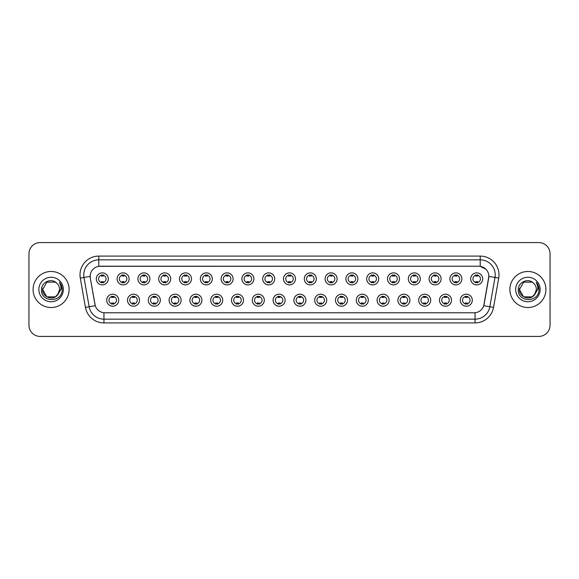 <?xml version="1.0" encoding="UTF-8"?>
<svg xmlns="http://www.w3.org/2000/svg" width="579" height="579" viewBox="0 0 579 579"><rect width="100%" height="100%" fill="white"/><g stroke="black" fill="none" stroke-linecap="round" stroke-linejoin="round"><path stroke-width="0.87" d="M139.517 300.197A6.007 6.007 0 0 1 133.51 306.204A6.007 6.007 0 0 1 127.503 300.197A6.007 6.007 0 0 1 133.51 294.19A6.007 6.007 0 0 1 139.517 300.197M129.754 300.197A3.756 3.756 0 0 0 133.51 303.953A3.756 3.756 0 0 0 137.259 300.197A3.756 3.756 0 0 0 133.51 296.448A3.756 3.756 0 0 0 129.754 300.197M160.311 300.197A6.007 6.007 0 0 1 154.303 306.204A6.007 6.007 0 0 1 148.296 300.197A6.007 6.007 0 0 1 154.303 294.19A6.007 6.007 0 0 1 160.311 300.197M150.554 300.197A3.756 3.756 0 0 0 154.303 303.953A3.756 3.756 0 0 0 158.06 300.197A3.756 3.756 0 0 0 154.303 296.448A3.756 3.756 0 0 0 150.554 300.197M181.111 300.197A6.007 6.007 0 0 1 175.104 306.204A6.007 6.007 0 0 1 169.097 300.197A6.007 6.007 0 0 1 175.104 294.19A6.007 6.007 0 0 1 181.111 300.197M171.355 300.197A3.756 3.756 0 0 0 175.104 303.953A3.756 3.756 0 0 0 178.86 300.197A3.756 3.756 0 0 0 175.104 296.448A3.756 3.756 0 0 0 171.355 300.197M201.912 300.197A6.007 6.007 0 0 1 195.905 306.204A6.007 6.007 0 0 1 189.898 300.197A6.007 6.007 0 0 1 195.905 294.19A6.007 6.007 0 0 1 201.912 300.197M192.148 300.197A3.756 3.756 0 0 0 195.905 303.953A3.756 3.756 0 0 0 199.661 300.197A3.756 3.756 0 0 0 195.905 296.448A3.756 3.756 0 0 0 192.148 300.197M222.712 300.197A6.007 6.007 0 0 1 216.705 306.204A6.007 6.007 0 0 1 210.698 300.197A6.007 6.007 0 0 1 216.705 294.19A6.007 6.007 0 0 1 222.712 300.197M212.949 300.197A3.756 3.756 0 0 0 216.705 303.953A3.756 3.756 0 0 0 220.461 300.197A3.756 3.756 0 0 0 216.705 296.448A3.756 3.756 0 0 0 212.949 300.197M243.513 300.197A6.007 6.007 0 0 1 237.506 306.204A6.007 6.007 0 0 1 231.499 300.197A6.007 6.007 0 0 1 237.506 294.19A6.007 6.007 0 0 1 243.513 300.197M233.75 300.197A3.756 3.756 0 0 0 237.506 303.953A3.756 3.756 0 0 0 241.255 300.197A3.756 3.756 0 0 0 237.506 296.448A3.756 3.756 0 0 0 233.75 300.197M264.306 300.197A6.007 6.007 0 0 1 258.299 306.204A6.007 6.007 0 0 1 252.292 300.197A6.007 6.007 0 0 1 258.299 294.19A6.007 6.007 0 0 1 264.306 300.197M254.55 300.197A3.756 3.756 0 0 0 258.299 303.953A3.756 3.756 0 0 0 262.055 300.197A3.756 3.756 0 0 0 258.299 296.448A3.756 3.756 0 0 0 254.55 300.197M285.107 300.197A6.007 6.007 0 0 1 279.1 306.204A6.007 6.007 0 0 1 273.093 300.197A6.007 6.007 0 0 1 279.1 294.19A6.007 6.007 0 0 1 285.107 300.197M275.343 300.197A3.756 3.756 0 0 0 279.1 303.953A3.756 3.756 0 0 0 282.856 300.197A3.756 3.756 0 0 0 279.1 296.448A3.756 3.756 0 0 0 275.343 300.197M305.907 300.197A6.007 6.007 0 0 1 299.9 306.204A6.007 6.007 0 0 1 293.893 300.197A6.007 6.007 0 0 1 299.9 294.19A6.007 6.007 0 0 1 305.907 300.197M296.144 300.197A3.756 3.756 0 0 0 299.9 303.953A3.756 3.756 0 0 0 303.657 300.197A3.756 3.756 0 0 0 299.9 296.448A3.756 3.756 0 0 0 296.144 300.197M326.708 300.197A6.007 6.007 0 0 1 320.701 306.204A6.007 6.007 0 0 1 314.694 300.197A6.007 6.007 0 0 1 320.701 294.19A6.007 6.007 0 0 1 326.708 300.197M316.945 300.197A3.756 3.756 0 0 0 320.701 303.953A3.756 3.756 0 0 0 324.45 300.197A3.756 3.756 0 0 0 320.701 296.448A3.756 3.756 0 0 0 316.945 300.197M347.501 300.197A6.007 6.007 0 0 1 341.494 306.204A6.007 6.007 0 0 1 335.487 300.197A6.007 6.007 0 0 1 341.494 294.19A6.007 6.007 0 0 1 347.501 300.197M337.745 300.197A3.756 3.756 0 0 0 341.494 303.953A3.756 3.756 0 0 0 345.25 300.197A3.756 3.756 0 0 0 341.494 296.448A3.756 3.756 0 0 0 337.745 300.197M368.302 300.197A6.007 6.007 0 0 1 362.295 306.204A6.007 6.007 0 0 1 356.288 300.197A6.007 6.007 0 0 1 362.295 294.19A6.007 6.007 0 0 1 368.302 300.197M358.539 300.197A3.756 3.756 0 0 0 362.295 303.953A3.756 3.756 0 0 0 366.051 300.197A3.756 3.756 0 0 0 362.295 296.448A3.756 3.756 0 0 0 358.539 300.197M389.102 300.197A6.007 6.007 0 0 1 383.095 306.204A6.007 6.007 0 0 1 377.088 300.197A6.007 6.007 0 0 1 383.095 294.19A6.007 6.007 0 0 1 389.102 300.197M379.339 300.197A3.756 3.756 0 0 0 383.095 303.953A3.756 3.756 0 0 0 386.852 300.197A3.756 3.756 0 0 0 383.095 296.448A3.756 3.756 0 0 0 379.339 300.197M409.903 300.197A6.007 6.007 0 0 1 403.896 306.204A6.007 6.007 0 0 1 397.889 300.197A6.007 6.007 0 0 1 403.896 294.19A6.007 6.007 0 0 1 409.903 300.197M400.14 300.197A3.756 3.756 0 0 0 403.896 303.953A3.756 3.756 0 0 0 407.645 300.197A3.756 3.756 0 0 0 403.896 296.448A3.756 3.756 0 0 0 400.14 300.197M430.704 300.197A6.007 6.007 0 0 1 424.696 306.204A6.007 6.007 0 0 1 418.689 300.197A6.007 6.007 0 0 1 424.696 294.19A6.007 6.007 0 0 1 430.704 300.197M420.94 300.197A3.756 3.756 0 0 0 424.696 303.953A3.756 3.756 0 0 0 428.446 300.197A3.756 3.756 0 0 0 424.696 296.448A3.756 3.756 0 0 0 420.94 300.197M451.497 300.197A6.007 6.007 0 0 1 445.49 306.204A6.007 6.007 0 0 1 439.483 300.197A6.007 6.007 0 0 1 445.49 294.19A6.007 6.007 0 0 1 451.497 300.197M441.741 300.197A3.756 3.756 0 0 0 445.49 303.953A3.756 3.756 0 0 0 449.246 300.197A3.756 3.756 0 0 0 445.49 296.448A3.756 3.756 0 0 0 441.741 300.197M472.298 300.197A6.007 6.007 0 0 1 466.29 306.204A6.007 6.007 0 0 1 460.283 300.197A6.007 6.007 0 0 1 466.29 294.19A6.007 6.007 0 0 1 472.298 300.197M462.534 300.197A3.756 3.756 0 0 0 466.29 303.953A3.756 3.756 0 0 0 470.047 300.197A3.756 3.756 0 0 0 466.29 296.448A3.756 3.756 0 0 0 462.534 300.197M118.717 300.197A6.007 6.007 0 0 1 112.71 306.204A6.007 6.007 0 0 1 106.702 300.197A6.007 6.007 0 0 1 112.71 294.19A6.007 6.007 0 0 1 118.717 300.197M108.953 300.197A3.756 3.756 0 0 0 112.71 303.953A3.756 3.756 0 0 0 116.466 300.197A3.756 3.756 0 0 0 112.71 296.448A3.756 3.756 0 0 0 108.953 300.197M129.117 278.875A6.007 6.007 0 0 1 123.11 284.882A6.007 6.007 0 0 1 117.103 278.875A6.007 6.007 0 0 1 123.11 272.868A6.007 6.007 0 0 1 129.117 278.875M119.354 278.875A3.756 3.756 0 0 0 123.11 282.632A3.756 3.756 0 0 0 126.866 278.875A3.756 3.756 0 0 0 123.11 275.119A3.756 3.756 0 0 0 119.354 278.875M149.918 278.875A6.007 6.007 0 0 1 143.91 284.882A6.007 6.007 0 0 1 137.903 278.875A6.007 6.007 0 0 1 143.91 272.868A6.007 6.007 0 0 1 149.918 278.875M140.154 278.875A3.756 3.756 0 0 0 143.91 282.632A3.756 3.756 0 0 0 147.659 278.875A3.756 3.756 0 0 0 143.91 275.119A3.756 3.756 0 0 0 140.154 278.875M170.711 278.875A6.007 6.007 0 0 1 164.704 284.882A6.007 6.007 0 0 1 158.697 278.875A6.007 6.007 0 0 1 164.704 272.868A6.007 6.007 0 0 1 170.711 278.875M160.955 278.875A3.756 3.756 0 0 0 164.704 282.632A3.756 3.756 0 0 0 168.46 278.875A3.756 3.756 0 0 0 164.704 275.119A3.756 3.756 0 0 0 160.955 278.875M191.511 278.875A6.007 6.007 0 0 1 185.504 284.882A6.007 6.007 0 0 1 179.497 278.875A6.007 6.007 0 0 1 185.504 272.868A6.007 6.007 0 0 1 191.511 278.875M181.748 278.875A3.756 3.756 0 0 0 185.504 282.632A3.756 3.756 0 0 0 189.261 278.875A3.756 3.756 0 0 0 185.504 275.119A3.756 3.756 0 0 0 181.748 278.875M212.312 278.875A6.007 6.007 0 0 1 206.305 284.882A6.007 6.007 0 0 1 200.298 278.875A6.007 6.007 0 0 1 206.305 272.868A6.007 6.007 0 0 1 212.312 278.875M202.549 278.875A3.756 3.756 0 0 0 206.305 282.632A3.756 3.756 0 0 0 210.061 278.875A3.756 3.756 0 0 0 206.305 275.119A3.756 3.756 0 0 0 202.549 278.875M233.113 278.875A6.007 6.007 0 0 1 227.106 284.882A6.007 6.007 0 0 1 221.098 278.875A6.007 6.007 0 0 1 227.106 272.868A6.007 6.007 0 0 1 233.113 278.875M223.349 278.875A3.756 3.756 0 0 0 227.106 282.632A3.756 3.756 0 0 0 230.855 278.875A3.756 3.756 0 0 0 227.106 275.119A3.756 3.756 0 0 0 223.349 278.875M253.906 278.875A6.007 6.007 0 0 1 247.899 284.882A6.007 6.007 0 0 1 241.892 278.875A6.007 6.007 0 0 1 247.899 272.868A6.007 6.007 0 0 1 253.906 278.875M244.15 278.875A3.756 3.756 0 0 0 247.899 282.632A3.756 3.756 0 0 0 251.655 278.875A3.756 3.756 0 0 0 247.899 275.119A3.756 3.756 0 0 0 244.15 278.875M274.707 278.875A6.007 6.007 0 0 1 268.699 284.882A6.007 6.007 0 0 1 262.692 278.875A6.007 6.007 0 0 1 268.699 272.868A6.007 6.007 0 0 1 274.707 278.875M264.943 278.875A3.756 3.756 0 0 0 268.699 282.632A3.756 3.756 0 0 0 272.456 278.875A3.756 3.756 0 0 0 268.699 275.119A3.756 3.756 0 0 0 264.943 278.875M295.507 278.875A6.007 6.007 0 0 1 289.5 284.882A6.007 6.007 0 0 1 283.493 278.875A6.007 6.007 0 0 1 289.5 272.868A6.007 6.007 0 0 1 295.507 278.875M285.744 278.875A3.756 3.756 0 0 0 289.5 282.632A3.756 3.756 0 0 0 293.256 278.875A3.756 3.756 0 0 0 289.5 275.119A3.756 3.756 0 0 0 285.744 278.875M316.308 278.875A6.007 6.007 0 0 1 310.301 284.882A6.007 6.007 0 0 1 304.293 278.875A6.007 6.007 0 0 1 310.301 272.868A6.007 6.007 0 0 1 316.308 278.875M306.544 278.875A3.756 3.756 0 0 0 310.301 282.632A3.756 3.756 0 0 0 314.057 278.875A3.756 3.756 0 0 0 310.301 275.119A3.756 3.756 0 0 0 306.544 278.875M337.108 278.875A6.007 6.007 0 0 1 331.101 284.882A6.007 6.007 0 0 1 325.094 278.875A6.007 6.007 0 0 1 331.101 272.868A6.007 6.007 0 0 1 337.108 278.875M327.345 278.875A3.756 3.756 0 0 0 331.101 282.632A3.756 3.756 0 0 0 334.85 278.875A3.756 3.756 0 0 0 331.101 275.119A3.756 3.756 0 0 0 327.345 278.875M357.902 278.875A6.007 6.007 0 0 1 351.894 284.882A6.007 6.007 0 0 1 345.887 278.875A6.007 6.007 0 0 1 351.894 272.868A6.007 6.007 0 0 1 357.902 278.875M348.145 278.875A3.756 3.756 0 0 0 351.894 282.632A3.756 3.756 0 0 0 355.651 278.875A3.756 3.756 0 0 0 351.894 275.119A3.756 3.756 0 0 0 348.145 278.875M378.702 278.875A6.007 6.007 0 0 1 372.695 284.882A6.007 6.007 0 0 1 366.688 278.875A6.007 6.007 0 0 1 372.695 272.868A6.007 6.007 0 0 1 378.702 278.875M368.939 278.875A3.756 3.756 0 0 0 372.695 282.632A3.756 3.756 0 0 0 376.451 278.875A3.756 3.756 0 0 0 372.695 275.119A3.756 3.756 0 0 0 368.939 278.875M399.503 278.875A6.007 6.007 0 0 1 393.496 284.882A6.007 6.007 0 0 1 387.489 278.875A6.007 6.007 0 0 1 393.496 272.868A6.007 6.007 0 0 1 399.503 278.875M389.739 278.875A3.756 3.756 0 0 0 393.496 282.632A3.756 3.756 0 0 0 397.252 278.875A3.756 3.756 0 0 0 393.496 275.119A3.756 3.756 0 0 0 389.739 278.875M420.303 278.875A6.007 6.007 0 0 1 414.296 284.882A6.007 6.007 0 0 1 408.289 278.875A6.007 6.007 0 0 1 414.296 272.868A6.007 6.007 0 0 1 420.303 278.875M410.54 278.875A3.756 3.756 0 0 0 414.296 282.632A3.756 3.756 0 0 0 418.045 278.875A3.756 3.756 0 0 0 414.296 275.119A3.756 3.756 0 0 0 410.54 278.875M441.097 278.875A6.007 6.007 0 0 1 435.09 284.882A6.007 6.007 0 0 1 429.082 278.875A6.007 6.007 0 0 1 435.09 272.868A6.007 6.007 0 0 1 441.097 278.875M431.341 278.875A3.756 3.756 0 0 0 435.09 282.632A3.756 3.756 0 0 0 438.846 278.875A3.756 3.756 0 0 0 435.09 275.119A3.756 3.756 0 0 0 431.341 278.875M461.897 278.875A6.007 6.007 0 0 1 455.89 284.882A6.007 6.007 0 0 1 449.883 278.875A6.007 6.007 0 0 1 455.89 272.868A6.007 6.007 0 0 1 461.897 278.875M452.134 278.875A3.756 3.756 0 0 0 455.89 282.632A3.756 3.756 0 0 0 459.646 278.875A3.756 3.756 0 0 0 455.89 275.119A3.756 3.756 0 0 0 452.134 278.875M482.698 278.875A6.007 6.007 0 0 1 476.691 284.882A6.007 6.007 0 0 1 470.684 278.875A6.007 6.007 0 0 1 476.691 272.868A6.007 6.007 0 0 1 482.698 278.875M472.934 278.875A3.756 3.756 0 0 0 476.691 282.632A3.756 3.756 0 0 0 480.447 278.875A3.756 3.756 0 0 0 476.691 275.119A3.756 3.756 0 0 0 472.934 278.875M108.316 278.875A6.007 6.007 0 0 1 102.309 284.882A6.007 6.007 0 0 1 96.302 278.875A6.007 6.007 0 0 1 102.309 272.868A6.007 6.007 0 0 1 108.316 278.875M98.553 278.875A3.756 3.756 0 0 0 102.309 282.632A3.756 3.756 0 0 0 106.066 278.875A3.756 3.756 0 0 0 102.309 275.119A3.756 3.756 0 0 0 98.553 278.875M85.46 307.398L80.293 278.115A18.774 18.774 0 0 1 98.777 256.084L480.223 256.084A18.774 18.774 0 0 1 498.707 278.115L493.54 307.398A18.774 18.774 0 0 1 475.055 322.916L103.945 322.916A18.774 18.774 0 0 1 85.46 307.398L89.152 306.747L83.991 277.464A15.018 15.018 0 0 1 98.777 259.841L480.223 259.841A15.018 15.018 0 0 1 495.009 277.464L489.848 306.747A15.018 15.018 0 0 1 475.055 319.159L103.945 319.159A15.018 15.018 0 0 1 89.152 306.747L95.245 305.676L90.302 278.123A10.14 10.14 0 0 1 100.283 266.224L478.717 266.224A10.14 10.14 0 0 1 488.698 278.123L484.066 304.402A10.14 10.14 0 0 1 474.085 312.776L104.915 312.776A10.14 10.14 0 0 1 94.934 304.402L90.302 278.123L90.259 274.859M33.083 289.5A18.021 18.021 0 0 0 51.104 307.521A18.021 18.021 0 0 0 69.118 289.5A18.021 18.021 0 0 0 51.104 271.479A18.021 18.021 0 0 0 33.083 289.5A18.021 18.021 0 0 0 51.104 307.521A18.021 18.021 0 0 0 69.118 289.5A18.021 18.021 0 0 0 51.104 271.479A18.021 18.021 0 0 0 33.083 289.5M509.882 289.5A18.021 18.021 0 0 0 527.896 307.521A18.021 18.021 0 0 0 545.917 289.5A18.021 18.021 0 0 0 527.896 271.479A18.021 18.021 0 0 0 509.882 289.5A18.021 18.021 0 0 0 527.896 307.521A18.021 18.021 0 0 0 545.917 289.5A18.021 18.021 0 0 0 527.896 271.479A18.021 18.021 0 0 0 509.882 289.5M98.777 256.084L98.777 266.333L478.717 266.224L480.223 266.333L485.882 269.192M474.085 312.776L104.915 312.776M495.009 277.464L488.857 276.378L483.755 305.676L489.848 306.747L495.009 277.464L498.707 278.115M550.05 253.834A11.262 11.262 0 0 0 538.788 242.572L40.212 242.572A11.262 11.262 0 0 0 28.95 253.834L28.95 325.166A11.262 11.262 0 0 0 40.212 336.428L538.788 336.428A11.262 11.262 0 0 0 550.05 325.166L550.05 253.834L550.05 325.166M28.95 253.834L28.95 325.166M538.788 242.572L40.212 242.572M40.212 336.428L538.788 336.428M103.25 274.851L103.25 276.154A2.881 2.881 0 0 0 101.368 276.154L101.368 274.851M101.368 282.899L101.368 281.597A2.881 2.881 0 0 0 103.25 281.597L103.25 282.899M111.769 304.221L111.769 302.926A2.881 2.881 0 0 0 113.65 302.926L113.65 304.221M113.65 296.18L113.65 297.476A2.881 2.881 0 0 0 111.769 297.476L111.769 296.18M124.044 274.851L124.044 276.154A2.881 2.881 0 0 0 122.169 276.154L122.169 274.851M122.169 282.899L122.169 281.597A2.881 2.881 0 0 0 124.044 281.597L124.044 282.899M144.844 274.851L144.844 276.154A2.881 2.881 0 0 0 142.97 276.154L142.97 274.851M142.97 282.899L142.97 281.597A2.881 2.881 0 0 0 144.844 281.597L144.844 282.899M165.645 274.851L165.645 276.154A2.881 2.881 0 0 0 163.77 276.154L163.77 274.851M163.77 282.899L163.77 281.597A2.881 2.881 0 0 0 165.645 281.597L165.645 282.899M186.445 274.851L186.445 276.154A2.881 2.881 0 0 0 184.563 276.154L184.563 274.851M184.563 282.899L184.563 281.597A2.881 2.881 0 0 0 186.445 281.597L186.445 282.899M132.569 304.221L132.569 302.926A2.881 2.881 0 0 0 134.444 302.926L134.444 304.221M134.444 296.18L134.444 297.476A2.881 2.881 0 0 0 132.569 297.476L132.569 296.18M153.37 304.221L153.37 302.926A2.881 2.881 0 0 0 155.244 302.926L155.244 304.221M155.244 296.18L155.244 297.476A2.881 2.881 0 0 0 153.37 297.476L153.37 296.18M174.17 304.221L174.17 302.926A2.881 2.881 0 0 0 176.045 302.926L176.045 304.221M176.045 296.18L176.045 297.476A2.881 2.881 0 0 0 174.17 297.476L174.17 296.18M55.345 296.853A8.49 8.49 0 0 0 59.586 289.5C59.536 286.938 58.566 284.803 56.662 283.088C51.444 277.623 41.427 282.132 41.522 289.5C40.566 302.6 61.808 302.947 62.148 290.137L62.17 289.5C62.134 286.714 61.208 284.275 59.391 282.168C60.773 284.441 61.265 286.88 60.853 289.5L57.661 294.877L59.586 289.5M58.638 293.401L55.345 296.853L46.856 296.853L42.614 289.5L46.856 296.853L55.345 296.853L57.43 295.152L55.345 296.853L46.856 296.853L42.614 289.5L46.856 296.853L55.345 296.853L57.56 295.001L55.345 296.853L46.856 296.853L42.614 289.5L46.856 296.853L55.345 296.853L58.638 293.401L55.345 296.853L46.856 296.853L42.614 289.5L46.856 296.853L55.345 296.853L58.638 293.401L55.345 296.853L46.856 296.853L42.614 289.5L46.856 282.147L55.345 282.147L56.662 283.088L55.345 282.147L46.856 282.147L42.614 289.5L46.856 282.147M42.708 288.248L42.614 289.5C42.18 297.027 52.827 300.993 57.43 295.152L57.661 294.877M38.858 289.5A12.239 12.239 0 0 0 51.104 301.739A12.239 12.239 0 0 0 63.343 289.5A12.239 12.239 0 0 0 51.104 277.261A12.239 12.239 0 0 0 38.858 289.5M42.614 289.5L46.856 282.147L55.345 282.147L56.662 283.088M59.471 282.262L62.163 289.818M532.144 296.853A8.49 8.49 0 0 0 536.386 289.5C536.335 286.938 535.365 284.803 533.462 283.088C528.243 277.623 518.227 282.132 518.321 289.5C517.365 302.6 538.608 302.947 538.948 290.137L538.969 289.5C538.933 286.714 538.007 284.275 536.19 282.168C537.573 284.441 538.065 286.88 537.652 289.5L534.46 294.877L536.386 289.5M532.296 296.759L534.359 295.001L532.144 296.853L523.655 296.853L519.414 289.5L523.655 296.853L532.144 296.853L535.437 293.401L532.144 296.853L523.655 296.853L519.414 289.5L523.655 282.147L532.144 282.147L533.462 283.088L532.144 282.147L523.655 282.147L519.414 289.5L523.655 282.147L532.144 282.147L533.462 283.088M534.359 295.001L532.144 296.853L523.655 296.853L519.414 289.5L523.655 296.853L532.144 296.853L534.229 295.152L532.144 296.853L523.655 296.853L519.414 289.5L519.508 288.248M535.437 293.401L532.144 296.853L523.655 296.853L519.414 289.5L523.655 296.853L532.144 296.853L534.417 294.935M519.414 289.5C518.979 297.027 529.619 300.993 534.229 295.152L534.46 294.877M515.657 289.5A12.239 12.239 0 0 0 527.896 301.739A12.239 12.239 0 0 0 540.142 289.5A12.239 12.239 0 0 0 527.896 277.261A12.239 12.239 0 0 0 515.657 289.5M536.27 282.262L538.962 289.818M207.246 274.851L207.246 276.154A2.881 2.881 0 0 0 205.364 276.154L205.364 274.851M205.364 282.899L205.364 281.597A2.881 2.881 0 0 0 207.246 281.597L207.246 282.899M228.039 274.851L228.039 276.154A2.881 2.881 0 0 0 226.165 276.154L226.165 274.851M226.165 282.899L226.165 281.597A2.881 2.881 0 0 0 228.039 281.597L228.039 282.899M248.84 274.851L248.84 276.154A2.881 2.881 0 0 0 246.965 276.154L246.965 274.851M246.965 282.899L246.965 281.597A2.881 2.881 0 0 0 248.84 281.597L248.84 282.899M194.964 304.221L194.964 302.926A2.881 2.881 0 0 0 196.846 302.926L196.846 304.221M196.846 296.18L196.846 297.476A2.881 2.881 0 0 0 194.964 297.476L194.964 296.18M215.764 304.221L215.764 302.926A2.881 2.881 0 0 0 217.639 302.926L217.639 304.221M217.639 296.18L217.639 297.476A2.881 2.881 0 0 0 215.764 297.476L215.764 296.18M236.565 304.221L236.565 302.926A2.881 2.881 0 0 0 238.439 302.926L238.439 304.221M238.439 296.18L238.439 297.476A2.881 2.881 0 0 0 236.565 297.476L236.565 296.18M269.64 274.851L269.64 276.154A2.881 2.881 0 0 0 267.766 276.154L267.766 274.851M267.766 282.899L267.766 281.597A2.881 2.881 0 0 0 269.64 281.597L269.64 282.899M290.441 274.851L290.441 276.154A2.881 2.881 0 0 0 288.559 276.154L288.559 274.851M288.559 282.899L288.559 281.597A2.881 2.881 0 0 0 290.441 281.597L290.441 282.899M311.234 274.851L311.234 276.154A2.881 2.881 0 0 0 309.36 276.154L309.36 274.851M309.36 282.899L309.36 281.597A2.881 2.881 0 0 0 311.234 281.597L311.234 282.899M332.035 274.851L332.035 276.154A2.881 2.881 0 0 0 330.16 276.154L330.16 274.851M330.16 282.899L330.16 281.597A2.881 2.881 0 0 0 332.035 281.597L332.035 282.899M352.835 274.851L352.835 276.154A2.881 2.881 0 0 0 350.961 276.154L350.961 274.851M350.961 282.899L350.961 281.597A2.881 2.881 0 0 0 352.835 281.597L352.835 282.899M257.365 304.221L257.365 302.926A2.881 2.881 0 0 0 259.24 302.926L259.24 304.221M259.24 296.18L259.24 297.476A2.881 2.881 0 0 0 257.365 297.476L257.365 296.18M278.159 304.221L278.159 302.926A2.881 2.881 0 0 0 280.041 302.926L280.041 304.221M280.041 296.18L280.041 297.476A2.881 2.881 0 0 0 278.159 297.476L278.159 296.18M298.959 304.221L298.959 302.926A2.881 2.881 0 0 0 300.841 302.926L300.841 304.221M300.841 296.18L300.841 297.476A2.881 2.881 0 0 0 298.959 297.476L298.959 296.18M319.76 304.221L319.76 302.926A2.881 2.881 0 0 0 321.635 302.926L321.635 304.221M321.635 296.18L321.635 297.476A2.881 2.881 0 0 0 319.76 297.476L319.76 296.18M340.561 304.221L340.561 302.926A2.881 2.881 0 0 0 342.435 302.926L342.435 304.221M342.435 296.18L342.435 297.476A2.881 2.881 0 0 0 340.561 297.476L340.561 296.18M373.636 274.851L373.636 276.154A2.881 2.881 0 0 0 371.754 276.154L371.754 274.851M371.754 282.899L371.754 281.597A2.881 2.881 0 0 0 373.636 281.597L373.636 282.899M394.437 274.851L394.437 276.154A2.881 2.881 0 0 0 392.555 276.154L392.555 274.851M392.555 282.899L392.555 281.597A2.881 2.881 0 0 0 394.437 281.597L394.437 282.899M415.23 274.851L415.23 276.154A2.881 2.881 0 0 0 413.355 276.154L413.355 274.851M413.355 282.899L413.355 281.597A2.881 2.881 0 0 0 415.23 281.597L415.23 282.899M436.03 274.851L436.03 276.154A2.881 2.881 0 0 0 434.156 276.154L434.156 274.851M434.156 282.899L434.156 281.597A2.881 2.881 0 0 0 436.03 281.597L436.03 282.899M456.831 274.851L456.831 276.154A2.881 2.881 0 0 0 454.956 276.154L454.956 274.851M454.956 282.899L454.956 281.597A2.881 2.881 0 0 0 456.831 281.597L456.831 282.899M477.632 274.851L477.632 276.154A2.881 2.881 0 0 0 475.75 276.154L475.75 274.851M475.75 282.899L475.75 281.597A2.881 2.881 0 0 0 477.632 281.597L477.632 282.899M361.361 304.221L361.361 302.926A2.881 2.881 0 0 0 363.236 302.926L363.236 304.221M363.236 296.18L363.236 297.476A2.881 2.881 0 0 0 361.361 297.476L361.361 296.18M382.154 304.221L382.154 302.926A2.881 2.881 0 0 0 384.036 302.926L384.036 304.221M384.036 296.18L384.036 297.476A2.881 2.881 0 0 0 382.154 297.476L382.154 296.18M402.955 304.221L402.955 302.926A2.881 2.881 0 0 0 404.83 302.926L404.83 304.221M404.83 296.18L404.83 297.476A2.881 2.881 0 0 0 402.955 297.476L402.955 296.18M423.756 304.221L423.756 302.926A2.881 2.881 0 0 0 425.63 302.926L425.63 304.221M425.63 296.18L425.63 297.476A2.881 2.881 0 0 0 423.756 297.476L423.756 296.18M444.556 304.221L444.556 302.926A2.881 2.881 0 0 0 446.431 302.926L446.431 304.221M446.431 296.18L446.431 297.476A2.881 2.881 0 0 0 444.556 297.476L444.556 296.18M465.35 304.221L465.35 302.926A2.881 2.881 0 0 0 467.231 302.926L467.231 304.221M467.231 296.18L467.231 297.476A2.881 2.881 0 0 0 465.35 297.476L465.35 296.18M480.223 256.084L480.223 266.333M80.293 278.115L83.991 277.464A15.018 15.018 0 0 1 83.76 274.859M83.991 277.464L90.143 276.378M475.055 312.732L475.055 322.916M103.945 322.916L103.945 312.732M489.848 306.747L493.54 307.398"/></g></svg>
